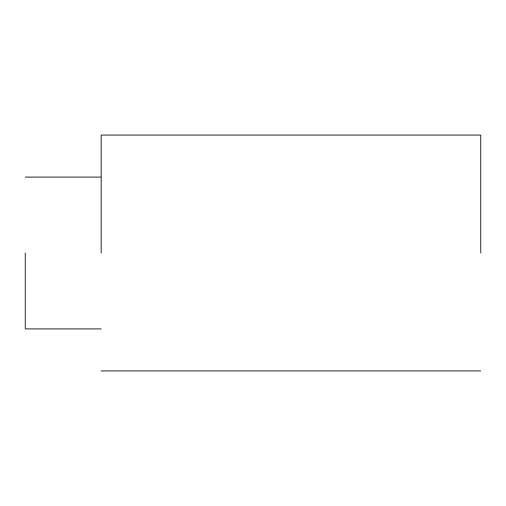 <?xml version="1.0" encoding="UTF-8"?>
<svg xmlns="http://www.w3.org/2000/svg" width="506" height="506" viewBox="0 0 506 506"><rect width="100%" height="100%" fill="white"/><g stroke="black" fill="none" stroke-linecap="round" stroke-linejoin="round"><path stroke-width="0.76" d="M25.3 253L25.3 328.9L25.3 253M480.7 253L480.7 135.083L480.7 253M101.2 253L101.2 135.083L101.2 253M480.7 370.917L101.2 370.917M480.7 135.083L101.2 135.083M101.2 328.9L25.3 328.9M101.2 177.1L25.3 177.1"/></g></svg>
